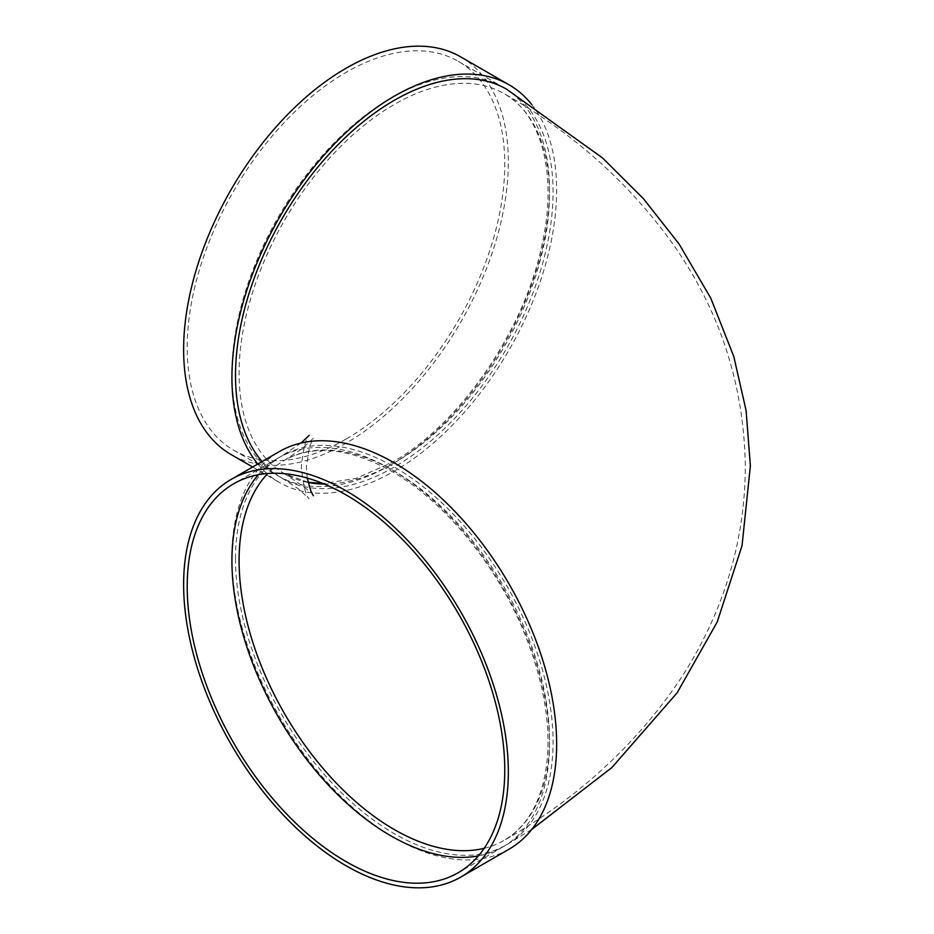 <?xml version="1.0" encoding="UTF-8"?>
<svg xmlns="http://www.w3.org/2000/svg" width="934" height="934" viewBox="0 0 934 934"><rect width="100%" height="100%" fill="white"/><g stroke="black" fill="none" stroke-linecap="round" stroke-linejoin="round"><path stroke-width="0.7" stroke-dasharray="4.67 3.5" d="M258.321 474.752A224.545 129.639 60 0 1 278.437 457.94A224.545 129.639 60 0 1 390.716 469.066A224.545 129.639 60 0 1 537.4 666.934A224.545 129.639 60 0 1 502.982 846.869A224.545 129.639 60 0 1 478.371 855.883M509.088 849.181A229.601 132.558 60 0 1 279.488 716.623A229.601 132.558 60 0 1 279.488 451.496M235.508 558.672A224.545 129.639 -120 0 0 333.531 784.642A224.545 129.639 -120 0 0 506.567 844.803A224.545 129.639 -120 0 0 506.567 585.513A224.545 129.639 -120 0 0 282.021 455.874A224.545 129.639 -120 0 0 235.508 558.672M262.092 461.536A224.545 129.639 120 0 0 282.021 478.126A224.545 129.639 120 0 0 506.567 348.487A224.545 129.639 120 0 0 506.567 89.197M531.738 104.526A229.601 132.558 -60 0 1 536.396 292.284A229.601 132.558 -60 0 1 394.288 471.133A229.601 132.558 -60 0 1 279.488 482.504A229.601 132.558 -60 0 1 257.819 464.011M390.716 464.934A224.545 129.639 -60 0 1 278.437 476.06A224.545 129.639 -60 0 1 278.437 216.77A224.545 129.639 -60 0 1 502.982 87.131A224.545 129.639 -60 0 1 537.4 267.066A224.545 129.639 -60 0 1 390.716 464.934M460.789 56.927A229.601 132.558 -60 0 1 495.977 240.914A229.601 132.558 -60 0 1 345.989 443.241A229.601 132.558 -60 0 1 231.188 454.613M345.989 439.12A224.545 129.639 -60 0 1 233.71 450.235A224.545 129.639 -60 0 1 233.71 190.956A224.545 129.639 -60 0 1 458.255 61.305A224.545 129.639 -60 0 1 492.673 241.241A224.545 129.639 -60 0 1 345.989 439.12M484.151 848.329A219.49 126.72 -120 0 0 504.033 840.413A219.49 126.72 -120 0 0 537.68 664.541A219.49 126.72 -120 0 0 394.288 471.133A219.49 126.72 -120 0 0 284.543 460.264A219.49 126.72 -120 0 0 267.754 473.515M308.103 482.458A219.49 126.72 -60 0 1 284.543 473.736A219.49 126.72 -60 0 1 250.907 297.864A219.49 126.72 -60 0 1 394.288 104.456A219.49 126.72 -60 0 1 504.033 93.587A219.49 126.72 -60 0 1 537.68 269.459A219.49 126.72 -60 0 1 394.288 462.867A219.49 126.72 -60 0 1 324.145 484.022M307.228 478.056L306.34 466.79L309.493 446.639L313.31 438.279L302.044 448.705L284.543 460.264C313.614 444.14 349.351 447.841 391.755 471.378C444.339 501.196 496.433 564.486 524.149 632.587C542.094 676.66 549.893 717.592 547.558 755.372C544.113 796.912 529.601 825.259 504.033 840.413C574.177 800.578 631.372 749.126 675.632 686.093C689.992 665.148 702.31 643.082 712.607 619.907C734.311 570.931 745.215 519.596 745.309 465.891C743.989 385.754 720.534 312.773 674.967 246.938C630.777 184.337 573.803 133.223 504.033 93.587C541.977 114.368 557.983 175.09 541.697 246.261C523.74 331.885 459.003 425.11 391.755 462.622L356.263 478.336L323.082 483.578M282.021 478.126L298.238 488.762L309.212 498.698C306.107 496.806 303.468 486.24 301.285 467C303.468 447.76 306.107 437.194 309.212 435.302M531.738 829.474L506.567 844.803M301.075 443.031L282.021 455.874M313.31 495.721C314.373 494.471 304.788 487.151 284.543 473.736L308.057 482.259M252.635 467L279.488 482.504M233.71 450.235L278.437 476.06M458.255 61.305L502.982 87.131M278.437 457.94L233.71 483.765M502.982 846.869L458.255 872.695"/><path stroke-width="1.4" d="M478.371 855.883A224.545 129.639 60 0 1 278.437 717.23A224.545 129.639 60 0 1 258.321 474.752M231.188 479.387L279.488 451.496A229.601 132.558 60 0 1 394.288 462.867A229.601 132.558 60 0 1 544.288 665.195A229.601 132.558 60 0 1 509.088 849.181L460.789 877.073A229.601 132.558 60 0 1 231.177 744.503A229.601 132.558 60 0 1 231.188 479.387A229.601 132.558 60 0 1 345.989 490.759A229.601 132.558 60 0 1 495.977 693.086A229.601 132.558 60 0 1 460.789 877.073M531.738 829.474L611.782 767.643L677.138 692.818L717.23 621.951L742.028 545.725L750.376 465.879L746.103 410.563L733.797 356.519L710.786 298.191L679.135 244.066L643.549 198.814L602.488 157.904L506.567 89.197A224.545 129.639 120 0 0 333.531 149.358A224.545 129.639 120 0 0 235.508 375.328A224.545 129.639 120 0 0 262.092 461.536M257.819 464.011A229.601 132.558 -60 0 1 292.342 196.619A229.601 132.558 -60 0 1 509.088 84.819A229.601 132.558 -60 0 1 531.738 104.526M252.635 467L231.188 454.613A229.601 132.558 -60 0 1 231.177 189.497A229.601 132.558 -60 0 1 460.789 56.927L509.088 84.819M345.989 494.88A224.545 129.639 60 0 1 492.673 692.759A224.545 129.639 60 0 1 458.255 872.695A224.545 129.639 60 0 1 233.71 743.044A224.545 129.639 60 0 1 233.71 483.765A224.545 129.639 60 0 1 345.989 494.88M267.754 473.515A219.49 126.72 -120 0 0 239.092 560.739A219.49 126.72 -120 0 0 323.082 768.46A219.49 126.72 -120 0 0 484.151 848.329M324.145 484.022A219.49 126.72 -60 0 1 308.103 482.458M309.212 435.302L301.075 443.031M308.057 482.259L323.082 483.578M307.228 478.056L310.824 490.899L313.31 495.721"/></g></svg>
